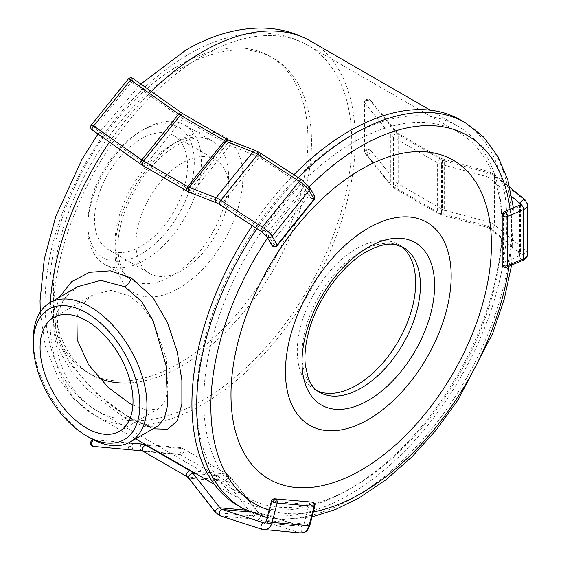 <?xml version="1.0" encoding="UTF-8"?>
<svg xmlns="http://www.w3.org/2000/svg" width="561" height="561" viewBox="0 0 561 561"><rect width="100%" height="100%" fill="white"/><g stroke="black" fill="none" stroke-linecap="round" stroke-linejoin="round"><path stroke-width="0.42" stroke-dasharray="2.81 2.1" d="M457.355 125.839A215.978 124.696 120 0 1 490.461 298.901A215.978 124.696 120 0 1 349.37 489.22A215.978 124.696 -60 0 1 241.384 499.921A215.978 124.696 -60 0 1 208.278 326.853A215.978 124.696 -60 0 1 349.37 136.533A215.978 124.696 120 0 1 457.355 125.839L430.259 110.194M59.396 297.274L55.02 312.154L55.392 328.711L60.483 346.025L69.88 363.297L97.488 394.446L131.267 419.116L153.048 428.793M238.032 505.72A222.675 128.56 -60 0 0 349.37 494.69A222.675 128.56 120 0 0 494.837 298.466A222.675 128.56 120 0 0 460.707 120.04M252.373 225.669A222.675 128.56 -60 0 1 293.887 174.759M400.778 246.076A83.708 48.33 120 0 0 398.324 244.484A83.708 48.33 120 0 0 356.473 248.628A83.708 48.33 -60 0 0 301.783 322.393A83.708 48.33 -60 0 0 314.616 389.474A83.708 48.33 -60 0 0 317.224 390.8M124.759 417.952L144.605 426.718L158.118 425.869L156.799 426.402C155.243 428.695 146.232 425.708 129.78 417.454L129.78 417.454A10.042 5.799 120 0 0 124.759 417.952L87.425 389.671L71.752 372.006L60.286 352.603L54.887 332.855L56.324 314.209L64.333 298.298L77.762 286.678C69.305 291.559 63.351 298.824 59.88 308.466C57.495 315.38 56.934 323.073 58.197 331.551C59.634 340.492 63 349.524 68.288 358.64C85.44 384.516 105.931 404.123 129.78 417.454A10.042 5.799 120 0 1 131.267 419.116M90.104 437.959A80.363 46.395 60 0 1 33.281 339.531M76.92 316.341L82.804 303.866L92.874 294.862L110.854 290.416L129.493 295.949L142.129 306.194L152.844 321.011L166.119 357.806L167.942 390.351L164.738 401.767L158.588 408.681L147.368 410.294L132.894 405.126M458.393 132.235A210.95 121.793 120 0 1 490.735 301.278A210.95 121.793 120 0 1 352.918 487.172A210.95 121.793 -60 0 1 247.443 497.621A210.95 121.793 -60 0 1 215.108 328.578A210.95 121.793 -60 0 1 352.918 142.683A210.95 121.793 120 0 1 458.393 132.235L308.045 45.434A210.95 121.793 120 0 0 202.57 55.883A210.95 121.793 -60 0 0 64.76 241.777A210.95 121.793 -60 0 0 97.095 410.813C83.14 402.63 71.899 391.396 63.379 377.118C57.867 367.848 53.618 357.729 50.637 346.754C46.963 333.206 45.111 318.767 45.069 303.431C45.034 284.35 47.58 264.575 52.706 244.112C59.817 215.971 71.016 188.559 86.289 161.884C113.932 114.388 147.95 78.582 188.342 54.473C212.57 40.343 236.847 33.211 261.16 33.078C278.095 33.183 293.726 37.307 308.045 45.434A210.95 121.793 120 0 1 340.38 214.477A210.95 121.793 120 0 1 202.57 400.365A210.95 121.793 -60 0 1 97.095 410.813L247.443 497.621M149.591 273.417A65.714 37.938 -60 0 0 182.444 270.164A65.714 37.938 120 0 0 225.375 212.254A65.714 37.938 120 0 0 215.305 159.597A65.714 37.938 120 0 0 182.444 162.851A65.714 37.938 -60 0 0 139.514 220.761A65.714 37.938 -60 0 0 149.591 273.417L108.154 249.491A65.714 37.938 -60 0 1 98.084 196.834A65.714 37.938 -60 0 1 141.007 138.932A65.714 37.938 120 0 1 173.868 135.671A65.714 37.938 120 0 1 183.938 188.328A65.714 37.938 120 0 1 141.007 246.237A65.714 37.938 -60 0 1 108.154 249.491M141.007 254.098A75.342 43.499 120 0 0 194.281 161.827A75.342 43.499 120 0 0 141.007 131.071L141.007 131.071A75.342 43.499 120 0 0 87.733 223.341A75.342 43.499 120 0 0 141.007 254.098M144.563 129.016L141.007 131.071L144.563 129.016A80.363 46.395 120 0 0 87.733 227.443A80.363 46.395 120 0 0 104.381 264.231A80.363 46.395 120 0 0 144.563 260.248A80.363 46.395 120 0 0 197.058 189.436A80.363 46.395 120 0 0 184.744 125.04A80.363 46.395 120 0 0 144.563 129.016M367.925 154.254A3.345 2.475 -38.9 0 1 365.316 153.623A3.345 2.475 -38.9 0 1 364.888 152.333A3.345 1.935 180 0 1 364.573 151.519A3.345 1.935 180 0 1 366.508 149.766A3.345 1.935 180 0 1 370.954 150.699A3.345 2.475 -38.9 0 1 367.925 154.254L366.508 149.766M366.508 100.552A3.345 1.157 74.9 0 1 367.048 99.073A3.345 1.157 74.9 0 1 367.925 99.57A3.345 2.475 -38.9 0 1 370.526 100.202A3.345 2.475 -38.9 0 1 370.954 101.492A3.345 1.935 0 0 0 366.508 100.552A3.345 1.935 0 0 0 364.573 102.305A3.345 1.935 0 0 0 364.888 103.126L364.888 152.333L390.779 184.387L390.779 135.18A13.394 7.735 0 0 0 393.443 137.375L437.608 162.872A13.394 7.735 0 0 0 441.416 164.415L486.261 176.491A6.697 3.864 180 0 1 488.919 177.774L511.786 196.63M504.22 211.806A3.345 1.634 -113.2 0 0 503.547 213.327A3.345 1.935 0 0 0 502.193 214.877M502.193 264.091A3.345 1.935 180 0 1 503.547 262.541A3.345 1.634 -113.2 0 0 505.545 266.826A3.345 1.634 -113.2 0 0 506.863 267.169M503.483 266.734L505.545 266.826M274.918 498.82A3.345 2.644 -84.9 0 0 272.099 501.246L267.148 520.552A3.345 2.644 95.1 0 1 264.336 522.985L301.243 526.281A3.345 2.644 -84.9 0 0 304.055 523.855L309.013 504.542A3.345 2.644 95.1 0 1 311.825 502.116M312.736 502.326L313.578 505.636A3.345 0.421 14.4 0 0 309.013 504.542L272.099 501.246A3.345 0.421 14.4 0 0 271.377 501.324M128.252 446.156L132.936 446.584A3.345 2.062 -84.8 0 1 130.58 449.733A3.345 2.644 95.1 0 1 128.252 446.156A3.345 2.644 95.1 0 1 131.176 443.064M93.638 439.873A3.345 2.062 -84.8 0 1 94.276 439.768A3.345 2.644 -84.9 0 0 94.269 439.768A3.345 2.644 -84.9 0 0 91.345 442.86A3.345 2.644 -84.9 0 0 93.673 446.437L178.693 454.144A3.345 2.062 95.2 0 0 181.049 450.995A3.345 2.062 95.2 0 0 179.303 447.475A3.345 2.062 95.2 0 0 179.296 447.475A13.394 10.561 95.1 0 1 182.823 448.604L226.988 474.101A13.394 10.561 95.1 0 1 229.94 476.71L256.833 511.113A6.697 5.28 -84.9 0 0 259.168 512.796L300.787 526.19A3.345 2.644 -84.9 0 0 301.243 526.281L301.061 526.239A3.345 2.027 107.8 0 0 300.787 526.19L264.631 522.957M91.927 442.917L91.345 442.86M314.139 199.646A3.345 0.708 38.8 0 1 312.351 199.015L313.578 194.997A3.345 2.896 150.6 0 1 314.44 195.908M312.351 199.015A3.345 0.708 38.8 0 1 309.013 195.95L304.055 187.15A3.345 0.708 -141.2 0 0 300.787 184.134L259.168 157.255A6.697 1.417 -141.2 0 0 256.833 155.993L229.94 145.523A3.345 2.721 111.3 0 0 229.232 140.355M271.699 245.108A3.345 2.896 150.6 0 1 272.099 241.868A3.345 0.708 -141.2 0 0 275.444 244.933A3.345 0.708 -141.2 0 0 277.225 245.564M275.444 244.933L272.569 246.013M91.366 124.949A3.345 0.708 -141.2 0 0 91.345 125.187A3.345 0.708 -141.2 0 0 94.276 128.16L131.183 82.25A3.345 0.708 38.8 0 1 128.252 79.269A3.345 0.708 38.8 0 1 128.273 79.038M91.345 125.187A3.345 3.142 -15.2 0 0 90.742 127.929M132.817 78.4A3.345 0.912 -54.7 0 1 132.936 78.582A3.345 0.912 -54.7 0 1 131.183 82.25L179.296 116.288A3.345 0.912 125.3 0 0 180.93 112.438M132.936 78.582C131.197 77.607 129.633 77.839 128.252 79.269M178.896 140.636A90.405 52.194 -60 0 1 242.822 177.549A90.405 52.194 -60 0 1 178.896 288.27A90.405 52.194 -60 0 1 114.963 251.363A90.405 52.194 -60 0 1 178.896 140.636M171.792 144.738A80.363 46.395 -60 0 1 211.974 140.755A80.363 46.395 -60 0 1 224.288 205.151A80.363 46.395 -60 0 1 171.792 275.97A80.363 46.395 -60 0 1 131.611 279.953A80.363 46.395 -60 0 1 119.29 215.557A80.363 46.395 -60 0 1 171.792 144.738M178.896 363.458A182.493 105.363 120 0 0 307.933 139.955A182.493 105.363 120 0 0 178.896 65.455A182.493 105.363 -60 0 0 49.852 288.957A182.493 105.363 -60 0 0 178.896 363.458M135.622 438.856L94.585 415.168A215.978 124.696 -60 0 0 202.57 404.467A215.978 124.696 120 0 0 343.662 214.148A215.978 124.696 120 0 0 310.556 41.086M40.266 312.042L45.371 346.53L58.491 378.724L74.262 399.418L94.585 415.168A215.978 124.696 -60 0 1 50.301 302.526M109.458 142.108A215.978 124.696 -60 0 1 151.386 91.534M242.766 508.455A222.675 128.56 120 0 0 354.103 497.425A222.675 128.56 120 0 0 499.571 301.201A222.675 128.56 120 0 0 465.441 122.775M509.002 266.251A212.626 122.761 120 0 0 510.054 209.302M309.286 186.764A212.626 122.761 120 0 0 267.625 237.864M269.119 510.11A212.626 122.761 120 0 0 313.319 511.927M398.324 244.484L403.064 247.219A83.708 48.33 120 0 0 361.207 251.363A83.708 48.33 120 0 0 306.523 325.128A83.708 48.33 120 0 0 319.349 392.209L314.616 389.474M298.431 177.69A222.675 128.56 120 0 0 256.952 228.629M130.636 382.883A182.493 105.363 -60 0 0 182.444 365.513A182.493 105.363 120 0 0 311.488 142.003A182.493 105.363 120 0 0 182.444 67.502A182.493 105.363 -60 0 0 61.226 235.396A182.493 105.363 -60 0 0 99.311 378.465M527.719 204.856A10.042 5.799 0 0 0 525.902 201.532L494.402 175.558A13.394 7.735 0 0 0 489.094 172.984L444.249 160.909L444.249 210.123L489.094 222.198A3.345 1.157 -74.9 0 1 488.294 225.634A3.345 1.157 -74.9 0 1 486.808 227.184A3.345 1.157 -74.9 0 1 486.261 225.697L441.416 213.629A13.394 7.735 180 0 1 437.608 212.086L393.443 186.589A13.394 7.735 180 0 1 390.779 184.387A3.345 2.475 -38.9 0 0 391.206 185.677A3.345 2.475 -38.9 0 0 394.621 185.993A3.345 2.475 -38.9 0 0 396.844 182.753A6.697 3.864 0 0 0 398.177 183.854L442.341 209.351A6.697 3.864 0 0 0 444.249 210.123A3.345 1.157 -74.9 0 1 443.456 213.566A3.345 1.157 -74.9 0 1 441.963 215.108A3.345 1.157 -74.9 0 1 441.416 213.629L441.416 164.415A3.345 1.157 105.1 0 1 442.215 160.979A3.345 1.157 105.1 0 1 443.702 159.429A3.345 1.157 105.1 0 1 444.249 160.909A6.697 3.864 180 0 1 442.341 160.144L398.177 134.64A6.697 3.864 180 0 1 396.844 133.546L370.954 101.492L370.954 150.699L396.844 182.753L396.844 133.546A3.345 2.475 141.1 0 0 396.417 132.256A3.345 2.475 141.1 0 0 393.002 131.94A3.345 2.475 141.1 0 0 390.779 135.18L364.888 103.126A3.345 2.475 -38.9 0 1 367.925 99.57M442.341 209.351A3.345 1.935 -60 0 1 440.883 212.724A3.345 1.935 -60 0 1 438.302 213.622A3.345 1.935 -60 0 1 437.608 212.086L437.608 162.872A3.345 1.935 120 0 1 439.074 159.506A3.345 1.935 120 0 1 441.647 158.609L397.483 133.111A3.345 1.935 120 0 0 394.909 134.009A3.345 1.935 120 0 0 393.443 137.375L393.443 186.589A3.345 1.935 -60 0 0 394.138 188.124L438.302 213.622L441.963 215.108L486.808 227.184L489.529 228.46A3.345 2.237 -50.5 0 1 488.919 226.988A6.697 3.864 0 0 0 486.261 225.697L486.261 176.491A3.345 1.157 105.1 0 1 487.053 173.047A3.345 1.157 105.1 0 1 488.547 171.505L441.647 158.609A3.345 1.935 120 0 1 442.341 160.144L442.341 209.351M398.177 183.854A3.345 1.935 -60 0 1 396.718 187.227A3.345 1.935 -60 0 1 394.138 188.124L391.206 185.677L365.316 153.623A3.345 3.345 0 0 1 364.573 151.519L364.573 102.305A3.345 3.345 0 0 1 370.526 100.202L397.483 133.111A3.345 1.935 120 0 1 398.177 134.64L398.177 183.854M527.719 254.07A10.042 5.799 180 0 0 525.902 250.746L494.402 224.772A13.394 7.735 180 0 0 489.094 222.198L489.094 172.984A3.345 1.157 105.1 0 0 488.547 171.505L493.792 174.085A3.345 2.237 129.5 0 0 490.742 174.457A3.345 2.237 129.5 0 0 488.919 177.774L488.919 226.988L520.419 252.962L520.419 204.856M525.292 200.06A3.345 2.237 129.5 0 1 525.902 201.532L525.902 250.746A3.345 2.237 -50.5 0 1 524.079 254.056A3.345 2.237 -50.5 0 1 521.029 254.435L489.529 228.46A3.345 2.237 -50.5 0 0 492.572 228.082A3.345 2.237 -50.5 0 0 494.402 224.772L494.402 175.558A3.345 2.237 129.5 0 0 493.792 174.085L509.816 187.297M520.98 204.534A3.345 1.935 180 0 1 521.022 204.856A3.345 1.935 180 0 1 519.675 206.413L503.547 213.327L503.547 262.541L519.675 255.62A3.345 1.935 0 0 0 521.022 254.07A3.345 1.935 0 0 0 520.419 252.962A3.345 2.237 -50.5 0 0 521.029 254.435L521.022 204.856M520.349 204.884A3.345 1.634 -113.2 0 0 519.675 206.413L519.675 255.62A3.345 1.634 66.8 0 0 520.846 259.028A3.345 1.634 66.8 0 0 522.992 260.255M188.475 477.874A3.345 1.578 142 0 0 189.19 478.21L216.083 512.614A13.394 10.561 -84.9 0 0 220.754 515.987L262.366 529.374L299.279 532.67A3.345 2.027 107.8 0 0 302.028 529.829A3.345 2.027 107.8 0 0 301.061 526.239L259.441 512.852A3.345 2.027 107.8 0 0 259.168 512.796L249.512 511.934M215.361 512.277A3.345 1.578 142 0 0 216.083 512.614L252.99 515.91A3.345 1.578 142 0 0 256.461 514.241A3.345 1.578 142 0 0 257.548 511.45A3.345 1.578 142 0 0 256.833 511.113L245.823 510.124M220.48 515.931A3.345 2.027 107.8 0 0 220.754 515.987L257.66 519.283A3.345 2.027 107.8 0 0 260.409 516.443A3.345 2.027 107.8 0 0 259.441 512.852L257.548 511.45L230.655 477.046A3.345 1.578 142 0 0 229.94 476.71L195.922 473.673M309.812 525.594A3.345 0.421 14.4 0 0 307.709 524.64A3.345 0.421 14.4 0 0 304.055 523.855L267.148 520.552A3.345 0.421 14.4 0 0 266.419 520.629M314.77 506.281A3.345 0.421 14.4 0 0 313.578 505.636M300.647 532.95A10.042 7.924 95.1 0 1 299.279 532.67L257.66 519.283A13.394 10.561 95.1 0 1 252.99 515.91L226.097 481.513A3.345 1.578 142 0 0 229.568 479.844A3.345 1.578 142 0 0 230.655 477.046L227.478 474.255A3.345 1.935 120 0 0 226.988 474.101L191.119 470.903M187.22 476.759A3.345 1.935 120 0 0 187.711 476.913A6.697 5.28 95.1 0 1 189.19 478.21L226.097 481.513A6.697 5.28 -84.9 0 0 224.617 480.209A3.345 1.935 120 0 0 227.682 477.734A3.345 1.935 120 0 0 227.478 474.255L183.314 448.758A3.345 1.935 120 0 0 182.823 448.604L146.954 445.399M143.055 451.261A3.345 1.935 120 0 0 143.546 451.409L187.711 476.913L224.617 480.209L180.453 454.712A3.345 1.935 120 0 0 183.517 452.236A3.345 1.935 120 0 0 183.314 448.758L179.303 447.475L145.278 444.431M143.546 451.409L180.453 454.712A6.697 5.28 -84.9 0 0 178.693 454.144L141.786 450.848A6.697 5.28 95.1 0 1 143.546 451.409M128.462 442.902L94.276 439.768A3.345 3.345 0 0 0 93.477 439.789M131.19 443.064A3.345 2.062 -84.8 0 1 132.936 446.584M216.784 202.977A3.345 2.721 111.3 0 0 219.926 201.911L256.833 155.993A3.345 2.721 111.3 0 0 256.125 150.825M219.688 204.562A3.345 1.445 122.9 0 0 222.261 203.166L259.168 157.255A3.345 1.445 122.9 0 0 260.234 153.02M261.307 231.441A3.345 1.445 122.9 0 0 263.88 230.045L300.787 184.134A3.345 1.445 122.9 0 0 301.846 179.899M266.741 236.307A3.345 2.896 150.6 0 1 267.148 233.067L304.055 187.15A3.345 2.896 150.6 0 1 309.49 187.108M187.22 191.196A3.345 1.935 120 0 0 190.081 189.976L226.988 144.065A13.394 2.833 38.8 0 0 229.94 145.523L193.033 191.441L219.926 201.911A6.697 1.417 38.8 0 1 222.261 203.166L263.88 230.045A3.345 0.708 38.8 0 1 267.148 233.067L272.099 241.868L309.013 195.95A3.345 2.896 150.6 0 1 313.578 194.997M189.891 192.514A3.345 2.721 111.3 0 0 193.033 191.441A13.394 2.833 -141.2 0 1 190.081 189.976L145.916 164.478A3.345 1.935 120 0 1 143.055 165.691M140.152 163.819A3.345 0.912 125.3 0 0 142.389 162.199A13.394 2.833 -141.2 0 0 145.916 164.478L182.823 118.56L226.988 144.065A3.345 1.935 120 0 0 227.478 139.479M92.039 129.78A3.345 0.912 -54.7 0 0 94.276 128.16L142.389 162.199L179.296 116.288A13.394 2.833 38.8 0 0 182.823 118.56A3.345 1.935 120 0 0 183.314 113.981M104.381 264.231L131.611 279.953C118.062 273.887 112.165 243.172 125.524 209.751C137.543 180.376 154.64 158.868 176.813 145.236C187.255 139.451 196.189 137.052 203.615 138.055L211.974 140.755L184.744 125.04M98.007 134.002L140.804 84.052M241.384 499.921L214.281 484.269M511.611 265.136L513.392 207.872M267.162 517.747L282.197 519.654L312.049 516.884M92.874 294.862L53.695 317.484M215.305 159.597L173.868 135.671M87.733 223.341L87.733 227.443M158.588 408.681L119.409 431.304"/><path stroke-width="0.84" d="M153.048 428.793L167.683 429.242L177.22 420.946L181.869 404.102L181.869 380.106L177.178 351.705L167.599 322.848L152.943 297.533L131.267 278.039L110.3 270.823L89.557 272.316L71.717 281.608L59.396 297.274M513.392 207.872L507.978 180.502L498.07 156.694L483.771 137.193L465.441 122.775L460.707 120.04A222.675 128.56 120 0 0 349.37 131.064A222.675 128.56 -60 0 0 293.887 174.759M256.952 228.629A222.675 128.56 120 0 0 242.766 508.455L238.032 505.72A222.675 128.56 -60 0 1 252.373 225.669M361.207 470.083A184.162 106.331 -60 0 1 230.985 394.895A184.162 106.331 -60 0 1 361.207 169.345A184.162 106.331 120 0 1 491.429 244.526A184.162 106.331 120 0 1 361.207 470.083M368.311 419.502A117.193 67.664 -60 0 1 285.444 371.655A117.193 67.664 -60 0 1 368.311 228.124A117.193 67.664 120 0 1 451.177 275.97A117.193 67.664 120 0 1 368.311 419.502M317.224 390.8A83.708 48.33 -60 0 0 356.473 385.33A83.708 48.33 120 0 0 410.449 313.865A83.708 48.33 120 0 0 400.778 246.076M130.285 441.942L158.118 425.869L164.324 418.408L167.578 405.252L166.007 365.477L152.95 320.275L141.484 301.439L124.759 286.72L100.791 280.332L77.762 286.678L49.922 302.744A80.363 46.395 60 0 1 90.104 306.727A80.363 46.395 60 0 1 142.606 377.539A80.363 46.395 60 0 1 130.285 441.942A80.363 46.395 60 0 1 90.104 437.959L86.555 435.911A75.342 43.499 60 0 1 86.555 435.904A75.342 43.499 60 0 1 33.281 343.634A75.342 43.499 60 0 1 86.555 312.877A75.342 43.499 60 0 1 139.829 405.147A75.342 43.499 60 0 1 86.555 435.911L90.104 437.959M33.281 343.634L33.281 339.531A80.363 46.395 60 0 1 49.922 302.744M86.555 428.05A65.714 37.938 60 0 1 43.625 370.141A65.714 37.938 60 0 1 53.695 317.484A65.714 37.938 60 0 1 86.555 320.738A65.714 37.938 -120 0 1 129.479 378.647A65.714 37.938 -120 0 1 119.409 431.304A65.714 37.938 -120 0 1 86.555 428.05M132.894 405.126L129.493 403.261L108.301 387.497L88.736 364.959L77.201 339.77L76.92 316.341M504.22 211.806A3.345 3.345 0 0 0 502.193 214.877A3.345 1.935 0 0 0 502.852 216.034L505.545 212.142A3.345 1.634 -113.2 0 0 504.22 211.806L520.349 204.884A3.345 1.634 -113.2 0 1 522.494 206.111A3.345 1.634 -113.2 0 1 523.665 209.512A10.042 5.799 0 0 0 527.719 204.856L525.292 200.06A3.345 2.237 129.5 0 0 522.242 200.431A3.345 2.237 129.5 0 0 520.419 203.748A3.345 1.935 180 0 1 520.98 204.534M502.852 216.034A3.345 1.935 0 0 0 507.537 216.434L523.665 209.512L523.665 258.726L507.537 265.641A3.345 1.935 180 0 1 502.852 265.248A3.345 1.935 180 0 1 502.193 264.091A3.345 3.345 0 0 0 506.863 267.169A3.345 1.634 -113.2 0 0 507.537 265.641L507.537 216.434A3.345 1.634 -113.2 0 0 505.545 212.142M502.852 265.248L503.483 266.734M272.569 501.969A3.345 0.421 14.4 0 0 277.134 503.063A3.345 2.644 -84.9 0 0 275.444 498.932L272.569 501.969A3.345 0.421 14.4 0 1 271.377 501.324L266.419 520.629A3.345 0.421 14.4 0 0 268.523 521.576A3.345 0.421 14.4 0 0 272.176 522.368L277.134 503.063L314.041 506.359L309.09 525.664A3.345 0.421 14.4 0 0 309.812 525.594L314.77 506.281A3.345 3.345 0 0 0 312.652 502.298L312.736 502.326M275.444 498.932A3.345 2.644 -84.9 0 0 274.918 498.82A3.345 3.345 0 0 0 271.377 501.324M312.351 502.235L312.652 502.298A3.345 3.345 0 0 0 311.825 502.116A3.345 2.644 95.1 0 1 312.351 502.235A3.345 2.644 95.1 0 1 314.041 506.359A3.345 0.421 14.4 0 0 314.77 506.281M131.176 443.064A3.345 2.644 95.1 0 1 131.183 443.064L145.117 444.34L131.19 443.064A3.345 3.345 0 0 0 131.183 443.064A3.345 2.062 -84.8 0 1 131.19 443.064M266.419 520.629C265.43 522.698 264.736 523.483 264.336 522.985A3.345 2.644 95.1 0 1 263.88 522.887L222.261 509.5A6.697 5.28 95.1 0 1 219.926 507.817L193.033 473.414A13.394 10.561 -84.9 0 0 190.081 470.805L145.916 445.308A13.394 10.561 -84.9 0 0 142.389 444.172A3.345 2.062 95.2 0 0 140.033 447.327A3.345 2.062 95.2 0 0 141.779 450.848L93.673 446.437A3.345 2.062 -84.8 0 1 93.666 446.437A3.345 2.062 -84.8 0 1 91.927 442.917A3.345 2.062 -84.8 0 1 93.638 439.873M93.477 439.789A3.345 3.345 0 0 0 93.666 446.437L141.779 450.848A3.345 2.062 95.2 0 0 141.786 450.848L143.055 451.261A3.345 1.935 120 0 1 142.852 447.783A3.345 1.935 120 0 1 145.916 445.308L146.954 445.399M91.927 442.917L91.345 442.86M314.44 195.908A3.345 2.896 150.6 0 1 314.041 199.148A3.345 0.708 38.8 0 1 314.139 199.646A3.345 3.345 0 0 0 314.44 195.908L309.49 187.108A3.345 2.896 150.6 0 1 309.09 190.347L314.041 199.148L277.134 245.066L272.176 236.265A3.345 2.896 150.6 0 1 266.741 236.307L271.699 245.108A3.345 3.345 0 0 0 272.828 246.293L272.569 246.013A3.345 2.896 150.6 0 1 271.699 245.108M272.828 246.293A3.345 3.345 0 0 0 277.225 245.564A3.345 0.708 -141.2 0 0 277.134 245.066A3.345 2.896 150.6 0 1 272.569 246.013M91.366 124.949A3.345 3.345 0 0 0 90.742 127.929A3.345 3.142 -15.2 0 0 91.927 129.598A3.345 0.912 -54.7 0 1 93.673 125.93A3.345 0.708 -141.2 0 0 91.366 124.949L128.273 79.038A3.345 0.708 38.8 0 1 130.58 80.02A3.345 0.912 -54.7 0 1 132.817 78.4A3.345 3.345 0 0 0 128.273 79.038M140.804 84.052L185.831 50.125C210.347 35.806 235.087 28.443 260.052 28.05C278.256 27.973 295.093 32.321 310.556 41.086A215.978 124.696 120 0 0 202.57 51.78A215.978 124.696 -60 0 0 151.386 91.534M50.301 302.526A215.978 124.696 -60 0 1 109.458 142.108M465.441 122.775A222.675 128.56 120 0 0 354.103 133.799A222.675 128.56 120 0 0 298.431 177.69M313.319 511.927A212.626 122.761 120 0 0 361.207 493.322A212.626 122.761 120 0 0 509.002 266.251M510.054 209.302A212.626 122.761 120 0 0 361.207 146.105A212.626 122.761 120 0 0 309.286 186.764M267.625 237.864A212.626 122.761 120 0 0 269.119 510.11M368.311 400.365A93.757 54.129 120 0 0 434.607 285.535A93.757 54.129 120 0 0 368.311 247.261A93.757 54.129 120 0 0 302.014 362.09A93.757 54.129 120 0 0 368.311 400.365M361.207 388.065A83.708 48.33 120 0 0 415.897 314.293A83.708 48.33 120 0 0 403.064 247.219L394.257 244.365C386.452 243.327 377.104 245.823 366.228 251.861C342.701 264.981 318.669 297.113 309.672 328.346C305.668 341.965 304.216 354.229 305.303 365.134L308.361 378.451C311.067 385.07 314.735 389.657 319.349 392.209A83.708 48.33 120 0 0 361.207 388.065M131.267 278.039A10.042 5.799 -60 0 1 124.759 286.72M130.636 382.883A182.493 105.363 -60 0 1 99.311 378.465M511.786 196.63L520.419 203.748L520.419 204.856M522.992 260.255C525.748 259.224 527.326 257.162 527.719 254.07A10.042 5.799 180 0 1 523.665 258.726A3.345 1.634 66.8 0 1 522.992 260.255L506.863 267.169M195.922 473.673L193.033 473.414A3.345 1.578 142 0 0 189.555 475.083A3.345 1.578 142 0 0 188.475 477.874L215.361 512.277L220.48 515.931A3.345 2.027 107.8 0 1 219.512 512.34A3.345 2.027 107.8 0 1 222.261 509.5L249.512 511.934M245.823 510.124L219.926 507.817A3.345 1.578 142 0 0 216.448 509.479A3.345 1.578 142 0 0 215.361 512.277M264.631 522.957L263.88 522.887A3.345 2.027 107.8 0 0 261.131 525.727A3.345 2.027 107.8 0 0 262.099 529.318A3.345 2.027 107.8 0 0 262.366 529.374A10.042 7.924 -84.9 0 0 263.74 529.654A10.042 7.924 -84.9 0 0 272.176 522.368L309.09 525.664A10.042 7.924 95.1 0 1 300.647 532.95C307.169 531.807 306.706 531.989 309.812 525.594M188.475 477.874L187.22 476.759A3.345 1.935 120 0 1 187.016 473.281A3.345 1.935 120 0 1 190.081 470.805L191.119 470.903M128.462 442.902L145.278 444.431M256.125 150.825L260.234 153.02L301.846 179.899A3.345 1.445 122.9 0 0 299.279 181.287L262.366 227.205L220.754 200.326A13.394 2.833 -141.2 0 0 216.083 197.809L252.99 151.898A3.345 2.721 111.3 0 1 256.125 150.825L229.232 140.355A3.345 2.721 111.3 0 0 226.097 141.428L252.99 151.898A13.394 2.833 38.8 0 1 257.66 154.408L299.279 181.287A10.042 2.125 38.8 0 1 309.09 190.347L272.176 236.265A10.042 2.125 -141.2 0 0 262.366 227.205A3.345 1.445 122.9 0 0 261.307 231.441L266.741 236.307M260.234 153.02A3.345 1.445 122.9 0 0 257.66 154.408L220.754 200.326A3.345 1.445 122.9 0 0 219.688 204.562L261.307 231.441M229.232 140.355L227.478 139.479A3.345 1.935 120 0 0 224.617 140.692A6.697 1.417 -141.2 0 0 226.097 141.428L189.19 187.339L216.083 197.809A3.345 2.721 111.3 0 0 216.784 202.977L219.688 204.562M227.478 139.479L183.314 113.981A3.345 1.935 120 0 0 180.453 115.194L224.617 140.692L187.711 186.61A6.697 1.417 38.8 0 0 189.19 187.339A3.345 2.721 111.3 0 0 189.891 192.514L216.784 202.977M183.314 113.981L180.93 112.438A3.345 0.912 125.3 0 0 178.693 114.058A6.697 1.417 -141.2 0 0 180.453 115.194L143.546 161.112L187.711 186.61A3.345 1.935 120 0 0 187.22 191.196L189.891 192.514M143.055 165.691L140.152 163.819A3.345 0.912 125.3 0 1 141.786 159.969L93.673 125.93L130.58 80.02L178.693 114.058L141.786 159.969A6.697 1.417 38.8 0 0 143.546 161.112A3.345 1.935 120 0 0 143.055 165.691L187.22 191.196M140.152 163.819L92.039 129.78A3.345 0.912 -54.7 0 1 91.927 129.598M40.266 312.042L40.055 300.668L44.256 259.231L55.749 216.49L81.934 159.38L98.007 134.002M214.281 484.269L135.622 438.856M430.259 110.194L310.556 41.086M312.049 516.884L335.464 509.535L359.124 497.923L385.968 479.76L411.858 456.935L436.114 430.084L458.064 399.979L492.628 333.536L504.255 299.097L511.611 265.136M242.766 508.455L267.162 517.747M525.292 200.06L509.816 187.297M521.022 204.856L521.141 204.386L520.349 204.884M502.193 214.877L502.193 264.091M527.719 254.07L527.719 204.856M300.647 532.95L262.099 529.318L220.48 515.931M311.825 502.116L274.918 498.82M187.22 476.759L143.055 451.261M301.846 179.899L309.49 187.108M277.225 245.564L314.139 199.646M90.742 127.929A3.345 3.345 0 0 0 92.039 129.78M180.93 112.438L132.817 78.4"/></g></svg>
